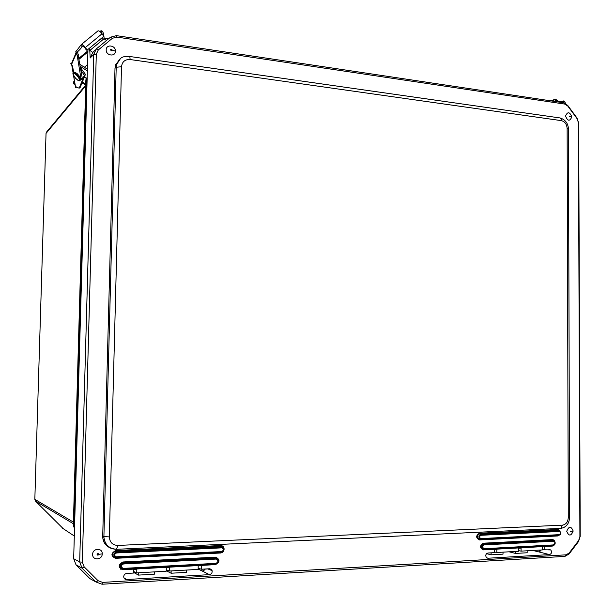 <?xml version="1.0" encoding="UTF-8"?>
<svg xmlns="http://www.w3.org/2000/svg" width="615" height="615" viewBox="0 0 615 615"><rect width="100%" height="100%" fill="white"/><g stroke="black" fill="none" stroke-linecap="round" stroke-linejoin="round"><path stroke-width="0.92" d="M102.228 553.869C102.305 560.165 92.25 560.688 92.642 554.338C92.588 548.019 102.636 547.558 102.228 553.869L98.838 554.346L97.931 555.291L97.07 554.43C97.685 553.323 98.277 553.292 98.838 554.346M133.47 572.942L134.516 572.88L138.413 575.11L154.373 574.187L154.427 571.881M198.138 569.282L198.822 568.322M167.203 570.136L166.911 571.051L171.101 573.226L186.66 572.334L186.714 570.051M166.211 571.089L166.911 571.051M134.785 571.996L134.516 572.88M121.978 569.052L120.532 569.129M108.517 38.822L104.089 38.684L89.606 50.676L89.206 48.401M109.347 536.91L103.904 536.564L103.912 537.287C104.827 544.967 109.032 548.98 116.512 549.326L117.765 545.443C112.545 545.144 109.739 542.299 109.347 536.91L121.509 66.743C122.154 61.715 125.006 59.309 130.065 59.524L561.341 120.632C564.839 121.547 566.769 124.153 567.13 128.435L568.275 517.53C567.937 522.004 565.977 524.541 562.394 525.156L117.765 545.443M569.613 517.369C569.144 523.772 566.207 527.439 560.795 528.377L560.688 528.385M120.432 58.625L116.612 64.452L116.204 67.258L121.509 66.743M119.387 59.563L115.397 65.513L114.997 68.303L102.697 536.826C102.997 542.215 105.68 545.997 110.754 548.18M98.039 580.691L84.14 566.838L82.325 562.148L96.301 54.182L98.3 49.953L112.414 38.268L116.919 37.092L564.755 104.081L567.806 106.072L577.124 118.726L578.384 122.593L579.907 536.595L578.638 540.547L569.152 553.023L566.023 554.83L102.628 582.397L98.039 580.691L95.971 581.99L102.036 584.235L564.931 556.383L569.067 553.992L578.538 541.531L580.214 536.311L578.684 123.146L577.016 118.042L567.722 105.411L563.694 102.782L116.435 35.639L110.485 37.2L96.371 48.862L93.734 54.443L79.681 561.956L82.079 568.16L95.971 581.99L89.921 578.63L76.029 564.816L82.079 568.16L84.14 566.838M494.422 552.639L487.91 553.008C485.773 553.815 485.266 555.337 486.38 557.574L487.895 558.236L549.556 554.599C551.716 553.631 552.109 552.07 550.732 549.918L544.79 549.787L544.79 546.766L542.468 546.896L542.468 549.918L521.082 551.132L521.082 548.08L518.706 548.211L518.706 551.263L496.843 552.501L496.851 549.418L494.422 549.549L494.422 552.639M133.47 573.065L126.713 573.449C124.945 573.726 123.938 574.794 123.715 576.639C123.838 578.484 124.791 579.445 126.567 579.53L209.415 574.641C211.499 574.172 212.39 572.834 212.098 570.628L209.531 568.76L201.251 569.229L201.32 565.731L198.207 565.9L198.13 569.405L169.402 571.028L169.486 567.484L166.288 567.66L166.211 571.212L136.745 572.88L136.83 569.29L133.555 569.467L133.47 573.065M496.843 552.501L494.422 552.016M521.082 551.132L518.706 550.679M544.79 549.787L542.468 549.364M532.859 550.463L539.401 552.055L541.177 549.995M509.105 551.809L515.516 553.431L527.163 552.762L527.163 550.786M486.573 553.638L491.101 554.83L503.009 554.146L503.009 552.155M136.745 572.88L133.509 571.427M136.545 568.983L135.338 568.452M169.402 571.028L166.242 569.744M169.071 567.191L167.772 566.676M201.251 569.229L198.161 568.076M200.798 565.446L199.414 564.939M198.514 569.259L202.981 571.397L205.402 568.99M558.382 529.638L558.505 530.545M87.968 49.423L73.669 558.727L76.029 564.816M100.683 38.937L103.789 38.937M103.989 38.768L89.875 50.415L92.796 52.467L90.182 57.995L89.782 50.492M491.101 554.83L491.101 552.824M515.516 553.431L515.516 551.447M539.393 550.094L539.401 552.055L549.556 554.599M138.413 575.11L138.467 572.78M171.101 573.226L171.155 570.928M203.027 569.129L202.981 571.397L209.415 574.641M211.229 569.305L211.522 570.397M102.92 538.909L104.358 540.37M223.13 548.495L223.622 548.465M80.334 80.165L81.057 78.989L77.213 55.588L75.745 51.814L81.311 44.534C82.333 44.288 83.694 45.272 85.377 47.493L87.161 50.092L103.766 36.393L102.021 33.794C100.368 31.58 99.007 30.604 97.962 30.873L97.777 31.096M81.949 79.081L82.225 78.013L77.744 52.844L77.982 51.522L77.651 52.298M102.613 34.671L103.597 33.856L102.536 31.257L101.29 30.758L99.668 31.327M70.825 63.483L72.524 66.097L73.715 72.462C75.261 71.079 81.872 78.904 80.288 80.211L80.188 80.296M87.93 50.799L79.004 58.164M87.161 50.092L86.423 50.123L84.639 47.524L82.425 45.91L82.095 46.586C81.218 48.201 79.373 50.207 76.56 52.606L76.106 52.982M102.536 31.257L100.983 32.487M76.06 53.105L77.982 51.522M101.052 32.557L102.474 31.388M103.597 33.856L104.196 38.684M101.26 32.787L101.821 33.502M102.228 34.102L101.898 33.341M102.72 37.261L102.943 39.076M558.328 529.623L558.082 530.276M570.305 116.204L569.728 116.827L569.144 116.035L571.827 116.935C569.751 121.539 567.66 121.24 565.546 116.027C567.576 111.438 569.667 111.707 571.827 116.827M79.143 80.288C78.943 82.664 71.332 73.869 73.37 73.639C74.484 72.078 80.573 79.15 79.143 80.288M115.443 51.168C115.52 57.11 105.826 55.742 106.203 49.83C106.149 43.865 115.828 45.287 115.443 51.168L112.199 50.076L111.323 50.807L110.492 49.83C111.092 48.9 111.661 48.985 112.199 50.076M75.215 86.669L75.745 87.676L75.86 86.938L79.181 88.191L84.27 75.338L80.934 70.064M80.557 67.727L85.447 74.353L80.265 87.276M74.446 80.996L73.262 82.187L73.485 82.933L74.899 83.709M79.166 59.171L87.899 51.96M76.567 86.992L75.745 87.676M75.061 84.67L73.539 82.971M84.27 75.338L85.447 74.353M73.785 83.471L74.1 84.14M573.18 531.037C571.028 536.272 568.875 536.365 566.73 531.306C568.867 526.025 571.02 525.925 573.18 530.991L571.619 531.314L571.028 532.09L570.428 531.375L571.619 531.314M539.44 535.657L539.885 536.142M118.472 557.298L118.534 556.683M213.128 564.07L213.482 563.471M74.523 528.393L74.077 527.939M73.323 525.587L85.854 80.327M74.53 528.131L73.915 526.209L86.484 79.066L87.184 77.313L85.869 79.819L86.83 77.805M562.41 102.59L562.771 101.767L561.472 102.259L562.164 101.46C560.265 102.105 558.343 101.552 556.39 99.815L554.961 99.23L552.339 101.083M562.164 101.46L563.832 100.868L562.871 102.659M557.382 101.836L554.676 99.369M554.492 99.453L555.745 101.16L555.007 101.483M555.745 101.16L554.215 101.36M82.61 81.518L85.731 84.885M85.362 85.454L82.387 82.079M85.808 77.967L84.14 77.667M86.269 78.459L84.547 76.621M80.334 66.366L87.361 70.956M87.415 69.234L80.019 64.406M557.597 535.973L558.505 535.304L479.592 539.401L479.354 539.932L557.597 535.973L559.25 535.15M220.593 553.008L220.77 552.424L222.061 552.032L115.628 557.713L115.482 558.32L220.593 553.008C222.699 552.67 223.875 551.371 224.129 549.103C223.96 546.85 222.83 545.666 220.739 545.543L115.681 550.54C110.777 553.369 110.708 555.96 115.482 558.32M205.387 569.06L210.099 568.79M552.408 546.082L552.654 545.574L483.459 549.364L484.266 548.695C482.237 547.535 482.245 546.266 484.274 544.89L484.028 544.244L553.254 540.608L555.022 541.915L555.199 542.914L552.67 545.567L483.698 549.21C481.353 547.458 481.46 545.805 484.028 544.244L483.475 543.852C480.63 545.574 480.507 547.404 483.106 549.349L483.205 549.887L552.408 546.082L554.192 545.098M554.622 541.677L552.662 540.224L483.475 543.852L483.221 543.206C479.646 545.628 479.639 547.85 483.205 549.887M484.274 544.89L553.523 541.231L553.254 540.608L552.393 539.601L483.221 543.206M122.9 561.979L123.023 562.733C119.671 564.032 119.064 566.031 121.209 568.721L122.862 569.136L123.338 568.391C120.632 567.061 120.671 565.585 123.446 563.97L216.372 559.058L218.317 561.08L215.719 564.047L122.854 569.144L122.708 569.744L215.534 564.632C220.055 561.895 220.101 559.396 215.681 557.144L122.9 561.979C118.019 564.824 117.957 567.414 122.708 569.744M216.372 559.058L216.219 558.328L217.818 558.851L218.756 560.972M102.697 536.826L103.904 537.287C104.911 544.813 109.224 548.818 116.842 549.287L560.795 528.377L562.394 525.156M567.13 128.435L568.429 129.235L569.613 517.192L568.275 517.53M129.565 56.465L559.319 117.849C560.557 117.765 561.234 118.695 561.341 120.632M115.397 65.513L116.612 64.452C120.532 55.573 124.169 56.688 129.112 56.396C129.75 56.18 130.072 57.218 130.065 59.524M114.997 68.303L116.204 67.258L103.904 536.564L102.697 536.096M559.865 531.099L557.582 529.523L479.369 533.243C475.787 535.642 475.779 537.871 479.354 539.932M555.007 542.83C554.891 540.808 554.023 539.732 552.393 539.601M82.325 562.148L79.681 561.956L73.669 558.727M102.036 584.235L102.628 582.397M564.931 556.383L566.023 554.83M569.067 553.992L569.152 553.023M578.538 541.531L578.638 540.547M578.684 123.146L578.384 122.593M577.016 118.042L577.124 118.726M567.722 105.411L567.806 106.072M563.694 102.782L564.755 104.081M116.435 35.639L116.919 37.092M110.485 37.2L112.414 38.268M96.371 48.862L98.3 49.953M90.182 57.995L93.734 54.443L96.301 54.182M486.773 557.92L487.895 558.236M123.907 577.808L126.567 579.53M479.369 533.243L479.623 533.882C476.756 535.634 476.648 537.464 479.3 539.386L480.446 539.101C478.301 537.548 478.385 536.057 480.707 534.643L479.623 533.882L557.859 530.138L557.582 529.523M559.781 531.545L560.588 532.006C560.972 533.72 560.457 534.781 559.035 535.181L479.608 539.393L480.945 538.579C479.185 537.564 479.193 536.472 480.953 535.288L480.707 534.643L559.02 530.868L559.296 531.483C560.934 532.459 560.942 533.52 559.304 534.658L559.05 535.173L480.692 539.109L559.035 535.181C560.519 534.758 561.034 533.705 560.588 532.006M115.681 550.54L115.797 551.294C112.391 552.616 111.807 554.63 114.036 557.321L115.628 557.713L114.036 557.321L114.951 557.098C113.137 554.915 113.614 553.285 116.373 552.201L115.797 551.294L220.9 546.258L220.739 545.543M223.691 549.195C223.56 547.342 222.622 546.366 220.9 546.258L221.638 547.127C223.729 547.542 224.329 548.826 223.445 550.994L220.785 552.416L115.635 557.705L116.243 557.405L114.951 557.098L116.25 557.405L116.396 556.79C114.052 555.629 114.083 554.353 116.496 552.962L116.373 552.201L221.638 547.127L221.8 547.85C223.968 548.972 223.945 550.194 221.731 551.532L221.554 552.116L116.243 557.405L221.546 552.124L223.445 550.994M215.681 557.144L215.842 557.874L123.023 562.733L123.323 563.209L216.219 558.328L215.842 557.874L218.463 559.65M215.534 564.632L215.711 564.047L122.862 569.136L121.685 568.621C119.748 566.184 120.294 564.385 123.323 563.209L123.446 563.97M552.654 545.574L483.106 549.349L552.654 545.574M92.796 52.467L95.386 49.853M218.248 562.61L216.119 563.901L123.192 568.99L121.685 568.621L123.192 568.99L216.111 563.901L218.248 562.61L218.756 560.995M104.004 38.76L106.487 40.498M89.206 48.454L100.745 38.953M480.953 535.288L559.296 531.483M559.304 534.658L480.945 538.579M116.496 552.962L221.8 547.85M221.731 551.532L116.396 556.79M216.296 563.317L123.338 568.391M553.523 541.231C555.43 542.353 555.437 543.583 553.531 544.913L553.285 545.42C554.907 544.967 555.483 543.798 555.022 541.915M553.531 544.913L484.266 548.695M117.742 558.205L117.173 557.628M115.72 64.483L116.927 63.468M541.3 536.295L540.893 536.818M82.225 78.013L81.057 78.989M71.386 64.883L76.252 53.436M76.56 52.606L75.753 51.737M82.095 46.586L80.903 45.302M85.377 47.493L102.021 33.794M101.29 30.758L102.09 31.626M77.213 55.588L78.42 54.589M80.058 80.404L79.965 80.48C79.889 81.295 78.474 80.65 75.73 78.528C73.247 74.769 72.401 73.031 73.208 73.323L73.493 72.655C75.022 71.271 81.641 79.104 80.058 80.404M73.239 73.077L73.731 72.455C74.054 71.824 75.261 72.278 77.359 73.823C80.135 77.213 81.172 79.158 80.48 79.658M74.846 72.508C77.882 73.739 79.742 75.953 80.419 79.127M79.25 88.068L80.396 87.107M81.833 83.486L82.864 82.618M75.63 87.584L73.616 75.576M73.2 73.108L71.917 65.451M76.429 86.938L75.714 87.538M80.742 68.872L81.341 68.373M63.199 528.639L35.539 501.163L34.832 499.342L46.04 133.401L46.832 131.725L85.723 85.024M74.63 524.503L73.977 524.111M73.377 523.749L35.539 501.163M62.438 528.131L74.307 536.034M86.338 84.286L87.015 83.479M85.7 85.9L46.04 133.401M34.832 499.342L73.423 522.12M556.206 534.819L555.468 535.357M74.53 528.247L73.316 525.84L74.584 526.263M74.53 528.085L73.923 526.209L86.492 79.058L87.138 78.966M551.317 100.929L554.246 99.638M554.976 99.768L555.445 99.223M562.656 102.336L562.325 101.882M84.924 84.14L85.769 83.432M120.617 569.183L122.201 569.098M120.571 569.152L122.07 569.075M568.429 128.843C568.068 123.331 565.346 119.71 560.257 118.003M548.834 549.556L550.732 549.918M207.701 568.86L212.098 570.628M71.102 64.506L76.037 52.859M81.311 44.534L97.962 30.873M80.873 79.988L81.972 79.074M84.37 67.25L87.538 64.613M75.537 87.499L73.493 75.314M73.2 73.562L71.817 65.344M79.174 88.199L80.273 87.269M74.046 84.109L73.485 82.933M81.687 83.863L82.994 82.764M544.091 536.149L543.683 536.68M555.576 535.35L556.321 534.812M551.171 100.906L554.738 99.33M564.07 101.183L565.862 103.628"/></g></svg>

